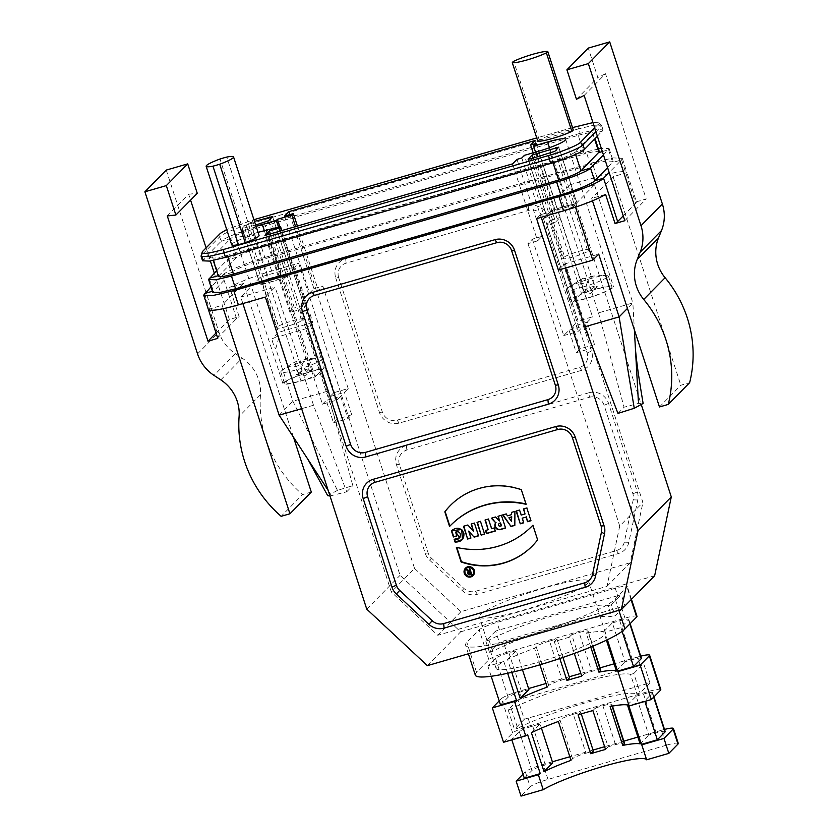 <?xml version="1.0" encoding="UTF-8"?>
<svg xmlns="http://www.w3.org/2000/svg" width="838" height="838" viewBox="0 0 838 838"><rect width="100%" height="100%" fill="white"/><g stroke="black" fill="none" stroke-linecap="round" stroke-linejoin="round"><path stroke-width="0.63" stroke-dasharray="4.19 3.14" d="M309.18 369.223L306.362 372.093A8.338 1.089 -18 0 0 311.841 369.495A8.338 1.089 -18 0 0 309.18 369.223L309.232 368.689A9.092 1.184 -18 0 0 305.702 369.579A9.092 1.184 -18 0 0 301.837 370.825L300.245 360.979L297.343 360.979L294.672 366.646L298.967 374.23L301.837 370.825M594.467 286.764L591.638 289.634A8.338 1.089 -18 0 0 597.117 287.036A8.338 1.089 -18 0 0 597.127 287.025A8.338 1.089 -18 0 0 594.467 286.764L594.509 286.229A9.092 1.184 -18 0 0 587.124 288.356L585.532 278.509L582.63 278.52L579.959 284.176L584.254 291.771L587.124 288.356M588.936 392.76L406.378 445.523A15.859 15.252 -135.5 0 0 396.458 464.755L425.222 553.269A15.859 15.252 -135.5 0 0 429.632 560.172L462.167 590.507A15.859 15.252 -135.5 0 0 477.388 594.278L618.475 553.499A15.859 15.252 -135.5 0 0 628.846 542.322L637.781 500.003A15.859 15.252 -135.5 0 0 637.33 491.958L608.577 403.434A15.859 15.252 -135.5 0 0 588.936 392.76L589.386 397.275L406.828 450.037A11.889 11.439 -135.5 0 0 399.391 464.462L428.155 552.975A11.889 11.439 -135.5 0 0 431.455 558.15L463.99 588.486A11.889 11.439 -135.5 0 0 475.418 591.314L616.496 550.535A11.889 11.439 -135.5 0 0 624.279 542.155L633.214 499.836A11.889 11.439 -135.5 0 0 632.879 493.802L604.114 405.278A11.889 11.439 -135.5 0 0 589.386 397.275M335.734 277.86L379.457 412.422A15.859 15.252 -135.5 0 0 399.098 423.106L581.645 370.333A15.859 15.252 -135.5 0 0 591.565 351.112L547.853 216.55A15.859 15.252 -135.5 0 0 528.212 205.876L345.654 258.638A15.859 15.252 -135.5 0 0 335.734 277.86L338.667 277.567L382.39 412.128A11.889 11.439 -135.5 0 0 397.118 420.142L579.666 367.369A11.889 11.439 -135.5 0 0 587.113 352.955L543.391 218.393A11.889 11.439 -135.5 0 0 528.663 210.39L346.104 263.153A11.889 11.439 -135.5 0 0 338.667 277.567M427.37 665.644L460.649 631.831L400.051 575.329L298.642 263.237L294.829 267.113L312.794 322.431L306.844 328.486L327.249 391.273L352.819 485.611L337.463 490.387L292.881 401.213L275.796 348.629L279.169 336.478L276.938 336.572L271.921 338.981A7.93 1.917 73.9 0 0 275.796 348.629M216.026 333.032L229.361 319.488L239.134 316.659L229.664 287.507A39.637 5.175 162 0 1 271.669 271.03L298.642 263.237M271.669 271.03L267.05 256.826L592.246 162.834L613.343 157.9L622.278 158.351L621.566 159.901L609.163 172.502M592.487 200.806L591.701 198.397L613.081 176.671L626.95 172.659A39.637 5.175 -18 0 0 626.929 172.544A39.637 5.175 -18 0 0 596.855 177.038L569.882 184.831L641.416 405.005M460.649 631.831L654.646 575.748M366.761 609.153L400.051 575.329M329.994 495.97L346.712 491.812L313.506 405.236L275.126 287.13L265.363 297.05M346.712 491.812L352.819 485.611M615.249 588.245L496.997 622.435A15.859 2.074 -18 0 0 479.168 629.809L466.818 642.348A79.296 10.349 162 0 0 465.593 645.197A79.296 10.349 162 0 0 535.629 633.256A79.296 10.349 162 0 0 615.207 599.044L626.981 587.082A15.859 2.074 -18 0 0 627.274 586.453A15.859 2.074 -18 0 0 615.249 588.245L617.679 595.724A15.859 2.074 162 0 1 621.283 594.76L624.918 605.968A15.859 2.074 162 0 0 621.325 606.942L503.072 641.122A15.859 2.074 162 0 0 499.28 642.285L489.455 652.268L492.681 651.336A69.365 9.05 162 0 1 560.444 625.808A69.365 9.05 162 0 1 611.866 616.894L615.092 615.951L624.918 605.968M322.766 369.118A22.197 2.902 -18 0 0 298.695 375.686A22.197 2.902 -18 0 0 284.47 383.228A22.197 2.902 -18 0 0 316.481 375.497L315.046 376.964L300.999 381.018A23.789 3.101 162 0 1 282.961 383.72A23.789 3.101 162 0 1 310.165 371.716L324.201 367.652L316.481 375.497A22.197 2.902 -18 0 0 326.694 369.506A22.197 2.902 -18 0 0 322.766 369.118M231.665 244.79A21.013 2.744 162 0 1 245.503 237.51L219.996 159.021M245.503 237.51A18.635 2.43 162 0 1 252.259 235.562L226.752 157.073M252.259 235.562A21.013 2.744 162 0 1 259.057 235.436M288.974 274.089L287.162 275.922L301.732 320.776A14.267 1.865 162 0 1 287.329 326.275A14.267 1.865 162 0 1 276.613 328.035L278.415 326.202L263.844 281.348A14.267 1.865 162 0 1 278.247 275.838A14.267 1.865 162 0 1 288.974 274.089L303.545 318.932L301.732 320.776M303.545 318.932A14.267 1.865 -18 0 0 292.829 320.692A14.267 1.865 -18 0 0 278.415 326.202M287.162 275.922A14.267 1.865 162 0 1 272.759 281.421A14.267 1.865 162 0 1 262.032 283.181L276.613 328.035M250.426 222.552L268.642 278.614L290.87 272.612L286.816 276.802L263.142 284.208L260.136 284.648L264.18 280.458L245.963 224.395L254.49 221.379M262.032 283.181L263.844 281.348M268.642 278.614L264.18 280.458M255.674 225.034L241.92 228.585L245.963 224.395M575.151 204.682L573.339 206.515L587.92 251.369A14.267 1.865 162 0 1 573.506 256.878A14.267 1.865 162 0 1 562.79 258.638L564.592 256.795L550.021 211.951A14.267 1.865 162 0 1 564.424 206.441A14.267 1.865 162 0 1 575.151 204.682L589.722 249.535L587.92 251.369M589.722 249.535A14.267 1.865 -18 0 0 579.006 251.295A14.267 1.865 -18 0 0 564.592 256.795M573.339 206.515A14.267 1.865 162 0 1 558.936 212.024A14.267 1.865 162 0 1 548.209 213.784L562.79 258.638M537.787 156.8L554.819 209.217L577.047 203.215L573.003 207.405L568.541 209.249L546.313 215.251L550.367 211.061L533.167 158.141M548.209 213.784L550.021 211.951M554.819 209.217L550.367 211.061M617.952 413.406L624.059 407.205L638.598 403.361L643.123 403.445M569.882 184.831L560.109 194.762L598.489 312.878L632.858 302.937L634.356 329.659M598.489 312.878L624.059 407.205M638.315 400.47L638.598 403.371M565.629 268.003L564.341 264.043L558.391 270.087M564.341 264.043L598.709 254.103M560.109 194.762L594.477 184.821L632.858 302.937L627.453 308.426M594.477 184.821L574.784 204.839L575.528 207.122M279.138 415.177L292.881 401.213L327.249 391.273M337.463 490.387L327.7 495.667M331.586 495.771L328.213 490.492M306.844 328.486L279.169 336.478M312.794 322.431L278.436 332.361L271.921 338.981M294.829 267.113L260.461 277.043L240.757 297.061L242.873 303.555M260.461 277.043L278.436 332.361M313.506 405.236L301.628 408.672M240.757 297.061L275.126 287.13M573.684 301.156A22.197 2.902 -18 0 0 586.59 298.244A22.197 2.902 -18 0 0 611.981 287.046A22.197 2.902 -18 0 0 579.959 294.767L572.239 302.612L586.286 298.558A23.789 3.101 -18 0 0 613.489 286.554A23.789 3.101 -18 0 0 595.451 289.246L581.404 293.31L579.959 294.767A22.197 2.902 -18 0 0 569.756 300.758A22.197 2.902 -18 0 0 573.684 301.156M535.534 152.128L581.404 293.31M572.239 302.612L524.389 155.344M512.563 163.871L537.587 240.873L527.971 243.649L532.402 239.144L542.008 236.368L516.994 159.377M537.587 240.873L542.008 236.368M533.146 152.82L555.625 222.007L560.056 217.503L535.032 140.512M555.625 222.007L546.753 224.563L551.184 220.069L560.056 217.503M536.152 143.403L592.497 316.837L578.084 320.996L546.753 224.563M532.402 239.144L563.733 335.588L569.002 330.235L576.293 352.662L590.706 348.493L594.519 344.617L587.229 322.19L592.497 316.837M587.229 322.19L572.825 326.349L578.084 320.996M594.519 344.617L580.106 348.776L572.825 326.349M576.293 352.662L580.106 348.776M551.184 220.069L642.924 502.433L619.722 526.013L606.984 586.349L437.74 635.267L391.346 592.026L299.606 309.662L289.99 312.438L264.976 235.436M527.971 243.649L619.722 526.013M563.733 335.588L578.147 331.419L583.416 326.066L590.706 348.493M569.002 330.235L583.416 326.066M521.802 157.984L578.147 331.419M284.491 216.141L309.515 293.143L313.936 288.649L322.808 286.083L414.559 568.447L391.346 592.026M289.875 214.591L313.936 288.649M309.515 293.143L318.377 290.577L322.808 286.083M297.417 226.061L318.377 290.577M289.99 312.438L294.421 307.944L270.36 233.886M299.606 309.662L304.026 305.158L294.421 307.944M304.026 305.158L279.965 231.11M266.128 230.775L322.473 404.209L336.886 400.04L340.626 396.248L326.223 400.407L333.503 422.834L337.326 418.958L330.036 396.531L344.449 392.362L348.189 388.56L333.775 392.729L279.861 226.805M281.819 230.576L336.886 400.04M258.052 232.336L253.149 233.75A23.789 3.101 162 0 1 235.111 236.452A23.789 3.101 162 0 1 256.114 226.365M315.046 376.964L267.427 230.408M278.562 227.182L324.201 367.652M348.189 388.56L295.563 226.595M330.036 396.531L333.775 392.729M340.626 396.248L347.917 418.675L351.73 414.789L337.326 418.958M351.73 414.789L344.449 392.362M322.473 404.209L326.223 400.407M333.503 422.834L347.917 418.675M606.984 586.349L630.197 562.769L642.924 502.433M414.559 568.447L460.942 611.688L630.197 562.769M460.942 611.688L437.74 635.267M587.553 583.531A57.476 7.5 162 0 1 529.553 608.283A57.476 7.5 162 0 1 479.305 616.778A57.476 7.5 162 0 1 531.648 591.879A57.476 7.5 162 0 1 588.632 581.258A57.476 7.5 162 0 1 587.553 583.531M507.65 673.26L503.827 661.496A57.476 7.5 -18 0 0 496.065 668.357A57.476 7.5 -18 0 0 546.313 659.862A57.476 7.5 -18 0 0 604.313 635.11A57.476 7.5 -18 0 0 605.392 632.837A57.476 7.5 -18 0 0 604.952 632.261L607.372 639.729M559.794 658.5L554.295 641.594A57.476 7.5 -18 0 1 569.075 637.32L574.302 653.41M539.934 664.806L534.55 648.224A57.476 7.5 -18 0 0 507.587 659.506L511.756 672.338M590.769 647.051L586.286 633.277L587.888 631.643A11.889 1.55 -18 0 0 588.119 631.171A11.889 1.55 -18 0 0 579.1 632.522L591.722 671.395A11.889 1.55 162 0 1 600.741 670.044M586.286 633.277A57.476 7.5 -18 0 1 603.664 631.737L606.419 640.19M623.252 215.869L635.654 203.267A39.637 5.175 -18 0 0 636.43 201.822L626.95 172.659M624.823 220.708L646.203 198.994L636.43 201.822M584.128 95.448L605.497 73.734L646.203 198.994M576.471 99.251L597.84 77.536L588.276 48.091M605.497 73.734L597.84 77.536M659.464 406.964L680.844 385.239L689.632 382.704M613.081 176.671L680.844 385.239M605.581 194.385L591.701 198.397M574.784 204.839L540.416 214.769L541.243 217.314M540.416 214.769L536.603 218.655M217.765 338.374A39.637 5.175 162 0 1 218.54 336.928L236.546 318.629A39.637 5.175 162 0 1 239.134 316.659M598.416 148.944L586.286 151.982L590.413 164.688L265.217 258.691L267.05 256.826C248.687 261.927 224.919 271.763 222.458 275.262L211.019 286.889M167.286 215.942L188.665 194.227L190.572 200.114M206.096 247.88L210.348 260.974M214.298 273.115L229.361 319.488M188.665 194.227L197.265 193.327M166.259 170.083L218.928 332.152A39.637 38.119 -135.5 0 0 235.373 353.678L242.182 358.161A39.637 38.119 44.5 0 1 260.482 394.698A118.923 114.356 -135.5 0 0 302.518 494.598L281.149 516.313M311.307 492.063L302.518 494.598M223.296 308.677L222.164 305.21L243.533 283.495L293.468 437.174M243.533 283.495L229.664 287.507M208.369 309.463L222.164 305.21M598.961 152.537C600.081 150.536 595.19 151.029 584.296 154.003L586.286 151.982L261.089 245.984L265.217 258.691C251.568 262.451 232.964 270.14 231.33 272.706L212.747 292.2M596.855 177.038L592.246 162.834L590.413 164.688L606.178 160.99L613.259 161.273L607.592 167.663M216.613 270.747L227.203 260C228.837 257.434 247.44 249.745 261.089 245.984L259.099 247.996L253.034 229.308L255.014 227.297L252.238 220.174L226.7 229.528M603.454 154.946L609.132 148.567L601.328 148.399M218.425 276.31L236.808 257.214C240.286 254.543 247.723 251.463 259.099 247.996L584.296 154.003L578.22 135.316L253.034 229.308C241.648 232.775 234.221 235.855 230.733 238.526L236.808 257.214L227.203 260L231.33 272.706L222.458 275.262L236.546 318.629M225.401 257.392L227.381 255.37C216.487 258.345 211.595 258.837 212.726 256.837L230.733 238.526L221.127 241.302C222.761 238.746 241.365 231.047 255.014 227.297L580.21 133.294L578.22 135.316C589.124 132.341 594.006 131.849 592.885 133.85L593.252 133.064L595.064 138.626M213.261 260.44L212.726 256.837L218.791 275.524L218.215 275.692M227.81 256.69L227.381 255.37L552.577 161.378C563.964 157.911 571.39 154.831 574.868 152.16L592.885 133.85L594.592 139.098M597.389 136.259L603.056 129.88L595.975 129.597L580.21 133.294L578.754 128.811L253.558 222.803C239.909 226.564 221.305 234.263 219.671 236.819L221.127 241.302L203.11 259.612L212.726 256.837M202.545 260.807L203.11 259.612L201.654 255.129L219.671 236.819L220.404 233.341M595.923 131.776L601.035 126.59L601.422 125.134L593.744 125.229L578.754 128.811L577.424 126.182M201.078 256.009L202.387 251.641M594.655 127.858L598.353 124.087L598.72 122.725L592.948 122.599M572.511 127.596L536.739 137.935M253.935 219.682L252.238 220.174M537.797 141.213A18.635 2.43 162 0 1 539.201 139.799A21.013 2.744 162 0 1 558.286 132.792A21.013 2.744 162 0 1 573.265 129.953M539.201 139.799L513.694 61.3M636.995 616.359A15.859 2.074 162 0 0 624.97 618.151L506.718 652.331L503.072 641.122M617.679 595.724L499.427 629.904A15.859 2.074 162 0 0 495.635 631.077L499.28 642.285M475.314 675.103A79.296 10.349 162 0 1 476.529 672.254L488.879 659.705A15.859 2.074 162 0 1 506.718 652.331M640.023 664.503L521.77 698.683A15.859 2.074 162 0 0 517.978 699.845L524.295 719.287A15.859 2.074 162 0 1 528.087 718.114L646.339 683.934A15.859 2.074 162 0 1 649.942 682.97L643.626 663.528A15.859 2.074 162 0 0 640.023 664.503L637.592 657.023A15.859 2.074 162 0 1 640.703 656.175M660.794 689.611A15.859 2.074 162 0 0 648.769 691.413L530.517 725.593L528.087 718.114M503.523 742.279L512.678 732.967A15.859 2.074 162 0 1 530.517 725.593M512.678 732.967L501.512 698.578A15.859 2.074 162 0 1 519.34 691.203L528.579 688.543M618.853 610.294L615.207 599.044M476.529 672.254L466.818 642.348M637.592 657.023L614.097 663.822M600.039 667.876L580.818 673.438M569.222 676.79L546.009 683.494M678.288 743.442A15.859 2.074 -18 0 0 666.262 745.233L661.402 730.286A15.859 2.074 162 0 1 664.513 729.437M666.262 745.233L548.01 779.413A15.859 2.074 -18 0 0 530.171 786.788L525.311 771.84A15.859 2.074 162 0 1 543.15 764.466L552.378 761.794M501.512 698.578L499.186 700.935M661.402 730.286L637.896 737.073M623.849 741.138L604.617 746.7M593.032 750.052L569.819 756.756M525.311 771.84L522.996 774.197M530.171 786.788L521.016 796.1M570.982 760.359L572.595 758.725A11.889 1.55 162 0 1 585.961 753.194L573.339 714.322L580.724 712.185L581.279 713.892M585.961 753.194L593.356 751.058M524.305 778.24L531.941 770.478A11.889 1.55 162 0 1 545.318 764.947L552.703 762.81M527.636 734.748L511.672 739.367L519.309 731.605A11.889 1.55 162 0 1 532.685 726.075L540.081 723.938L541.442 728.138M592.885 710.582L595.504 707.921L608.137 746.794L615.532 744.657A11.889 1.55 162 0 1 624.551 743.306M595.504 707.921L602.899 705.785L615.532 744.657M627.473 704.988L636.157 696.169L648.79 735.041L656.175 732.904A11.889 1.55 162 0 1 665.194 731.553M636.157 696.169L643.553 694.032A11.889 1.55 162 0 1 652.572 692.68A11.889 1.55 162 0 1 652.341 693.152L644.715 700.914L628.751 705.523M610.095 706.539L611.698 704.905A11.889 1.55 -18 0 0 611.918 704.433A11.889 1.55 -18 0 0 602.899 705.785M578.105 714.856L580.724 712.185M573.339 714.322A11.889 1.55 -18 0 0 559.962 719.863L572.595 758.725M558.359 721.487L559.962 719.863M531.397 732.768L540.081 723.938M605.518 749.455L608.137 746.794M640.106 743.861L648.79 735.041M547.183 687.097L548.785 685.474A11.889 1.55 162 0 1 562.162 679.943L549.529 641.07L556.924 638.933L562.937 657.442M562.162 679.943L569.557 677.806M500.506 704.978L508.142 697.216A11.889 1.55 162 0 1 521.508 691.685L528.904 689.548M503.827 661.496L487.873 666.105L495.509 658.343A11.889 1.55 162 0 1 508.886 652.812L516.271 650.676L522.451 669.698M569.075 637.32L571.705 634.659L584.337 673.532L591.722 671.395M571.705 634.659L579.1 632.522M491.173 676.266L487.873 666.105M603.664 631.737L612.358 622.906L624.98 661.779L632.376 659.642A11.889 1.55 162 0 1 641.395 658.291M612.358 622.906L619.743 620.769A11.889 1.55 162 0 1 628.762 619.418A11.889 1.55 162 0 1 628.542 619.89L620.906 627.652L604.952 632.261M622.121 631.37L620.906 627.652M554.295 641.594L556.924 638.933M549.529 641.07A11.889 1.55 -18 0 0 536.152 646.601L548.785 685.474M534.55 648.224L536.152 646.601M507.587 659.506L516.271 650.676M581.708 676.193L584.337 673.532M616.297 670.61L624.98 661.779M517.978 699.845L508.153 709.828L511.39 708.896A69.365 9.05 162 0 1 579.142 683.379A69.365 9.05 162 0 1 630.564 674.454L636.88 693.885L640.117 692.953L649.942 682.97M511.39 708.896L517.706 728.337A69.365 9.05 162 0 1 585.458 702.81A69.365 9.05 162 0 1 636.88 693.885M508.153 709.828L514.469 729.27L517.706 728.337M524.295 719.287L514.469 729.27M630.564 674.454L633.8 673.511L640.117 692.953M633.8 673.511L643.626 663.528M495.635 631.077L485.81 641.06L489.046 640.127A69.365 9.05 162 0 1 556.799 614.6A69.365 9.05 162 0 1 608.22 605.675L611.866 616.894M489.046 640.127L492.681 651.336M485.81 641.06L489.455 652.268M608.22 605.675L611.447 604.743L615.092 615.951M611.447 604.743L621.283 594.76M591.638 289.634L587.344 282.039L590.685 276.163L592.927 276.383L594.509 286.229M583.971 291.561A9.092 1.184 -18 0 0 591.356 289.424M579.959 284.176A15.011 1.959 -18 0 0 583.552 283.213A15.011 1.959 -18 0 0 587.344 282.039M592.927 276.383A15.011 1.959 -18 0 0 585.532 278.509M582.944 287.036A22.197 2.902 -18 0 0 608.336 275.828A22.197 2.902 -18 0 0 606.932 275.304A22.197 2.902 -18 0 0 586.328 279.934A22.197 2.902 -18 0 0 566.938 288.303A22.197 2.902 -18 0 0 566.111 289.55A22.197 2.902 -18 0 0 582.944 287.036M587.082 288.901A8.338 1.089 -18 0 0 581.771 292.022A8.338 1.089 -18 0 0 584.254 291.771M306.362 372.093L302.068 364.509L305.409 358.622L307.64 358.842L309.232 368.689M298.684 374.031A9.092 1.184 -18 0 0 306.079 371.894M294.672 366.646A15.011 1.959 -18 0 0 302.068 364.509M307.64 358.842A15.011 1.959 -18 0 0 300.245 360.979M311.526 359.387A22.197 2.902 -18 0 0 281.662 370.763A22.197 2.902 -18 0 0 280.824 372.009A22.197 2.902 -18 0 0 297.668 369.495A22.197 2.902 -18 0 0 323.049 358.297A22.197 2.902 -18 0 0 321.645 357.774A22.197 2.902 -18 0 0 319.121 357.899A22.197 2.902 -18 0 0 311.526 359.387M301.795 371.36A8.338 1.089 -18 0 0 296.484 374.481A8.338 1.089 -18 0 0 298.967 374.23M456.846 535.974L455.893 531.795M462.586 539.421L462.01 529.218L451.692 530.464M460.251 537.378L454.458 538.981M474.423 523.101L478.508 535.66M471.134 524.054L474.727 522.786M467.845 524.997L473.753 530.873M463.487 526.264L468.149 524.693M468.966 530.8L471.228 537.766M465.624 567.986A5.332 5.133 44.5 0 1 473.166 567.913A5.332 5.133 44.5 0 1 473.219 575.465M472.789 574.742A4.515 4.337 44.5 0 1 465.362 572.783A4.515 4.337 44.5 0 1 466.357 568.405M537.619 539.85L533.178 524.944M532.36 545.926A70.989 68.266 -135.5 0 0 532.518 545.768A70.989 68.266 -135.5 0 0 537.923 539.546M532.497 525.636A84.449 81.202 44.5 0 1 456.668 547.057M521.33 489.727L526.379 504.015A84.449 81.202 -135.5 0 0 525.939 503.921M450.383 505.461A70.989 68.266 44.5 0 1 450.53 505.304A70.989 68.266 44.5 0 1 521.634 489.423M450.551 525.436A84.449 81.202 -135.5 0 0 449.87 526.138M526.83 507.954L530.915 520.513M523.394 508.949L527.133 507.639M521.194 515.077L525.332 513.663M519.56 510.049L521.508 514.773M516.124 511.044L519.874 509.745M522.514 517.863L524.022 522.514M480.467 521.351L484.553 533.921M477.021 522.346L480.771 521.037M494.326 527.93L495.258 530.821M491.602 528.715L494.63 527.615M488.46 519.036L491.916 528.401M485.024 520.031L488.764 518.732M485.443 530.496L488.47 529.396M499.165 523.52A1.435 1.383 -135.5 0 0 500.632 525.887L501.438 525.646M501.428 515.297L505.513 527.856M497.992 516.292L501.732 514.982M495.541 516.994L499.678 520.691M491.33 518.209L495.845 516.69M511.725 520.985L509.19 517.486M511.452 512.395L515.202 511.086L514.836 525.164M507.461 515.831L511.746 514.375M506.1 513.945L507.776 515.527M502.653 514.941L506.403 513.631M470.935 573.255L469.783 573.58A0.817 0.786 44.5 0 1 468.945 572.239M471.637 574.114L470.191 568.384M467.29 569.442L466.745 569.379M469.196 571.432L467.604 569.138M470.181 570.929L469.5 571.128M241.993 228.428L260.209 284.491M244.926 228.135L263.142 284.208M270.297 219.022L287.863 273.062M272.57 216.707L290.786 272.769M268.6 220.74L286.816 276.802M264.148 222.583L282.364 278.645M528.254 159.272L546.397 215.094M531.103 158.738L549.319 214.8M556.474 149.614L574.04 203.665M558.747 147.299L576.973 203.372M554.787 151.343L573.003 207.405M550.325 153.186L568.541 209.249M399.391 464.462L396.458 464.755M406.378 445.523L406.828 450.037M428.155 552.975L425.222 553.269M431.455 558.15L429.632 560.172M463.99 588.486L462.167 590.507M475.418 591.314L477.388 594.278M618.475 553.499L616.496 550.535M628.846 542.322L624.279 542.155M637.781 500.003L633.214 499.836M637.33 491.958L632.879 493.802M608.577 403.434L604.114 405.278M397.118 420.142L399.098 423.106M379.457 412.422L382.39 412.128M581.645 370.333L579.666 367.369M587.113 352.955L591.565 351.112M543.391 218.393L547.853 216.55M528.663 210.39L528.212 205.876M345.654 258.638L346.104 263.153M549.456 147.708L595.451 289.246M586.286 298.558L538.436 151.29M300.999 381.018L253.149 233.75M264.295 230.534L310.165 371.716M602.354 151.552L608.566 149.761L612.693 162.467L621.566 159.901L635.654 203.267M204.451 293.572L218.54 336.928M197.548 353.866L218.928 332.152M235.373 353.678L214.004 375.393M220.813 379.876L242.182 358.161M260.482 394.698L239.102 416.413M209.186 278.3L213.313 291.006L212.443 291.257M550.587 163.389L552.577 161.378L552.996 162.677M584.474 149.374L574.868 152.16L575.612 154.433M598.353 124.087L601.035 126.59L602.491 131.074L592.885 133.85M624.97 618.151L621.325 606.942M631.077 599.704L626.981 587.082M488.879 659.705L479.168 629.809M499.427 629.904L496.997 622.435M648.769 691.413L646.339 683.934M521.77 698.683L519.34 691.203M548.01 779.413L543.15 764.466M545.318 764.947L532.685 726.075M656.175 732.904L643.553 694.032M653.661 697.195L652.341 693.152M531.941 770.478L519.309 731.605M612.096 706.151L611.698 704.905M521.508 691.685L508.886 652.812M632.376 659.642L619.743 620.769M629.851 623.933L628.542 619.89M508.142 697.216L495.509 658.343M592.644 646.276L587.888 631.643M260.136 284.648L241.92 228.585M290.87 272.612L272.643 216.55M546.313 215.251L528.097 159.189M577.047 203.215L558.831 147.142M565.64 139.286L613.489 286.554M282.961 383.72L235.111 236.452M605.392 632.837L588.632 581.258M496.065 668.357L479.305 616.778M622.309 158.34L626.929 172.544M609.132 148.567L613.259 161.273M601.6 125.396L603.056 129.88M598.72 122.725L601.422 125.134M631.454 599.317L627.274 586.453M652.572 692.68L653.944 696.902M611.918 704.433L612.452 706.088M628.762 619.418L630.134 623.65M588.119 631.171L592.979 646.14M468.39 653.787L465.593 645.197M590.696 276.215L606.932 275.304M566.938 288.303L582.64 278.541M611.981 287.046L608.336 275.828M569.756 300.758L566.111 289.55M581.771 292.022L590.696 293.384L597.117 287.036M297.354 361.01C292.682 362.969 287.444 366.227 281.652 370.763M321.656 357.774L305.42 358.674M326.694 369.506L323.049 358.297M284.47 383.228L280.824 372.009M296.484 374.481L305.409 375.843L311.841 369.495"/><path stroke-width="1.26" d="M511.442 514.679L507.461 515.831L506.1 513.945L502.653 514.941L511.012 526.494L514.836 525.384L514.899 511.4L511.452 512.395L511.442 514.679L507.461 515.831L506.1 513.945L502.653 514.941L511.012 526.494L514.836 525.384L514.899 511.4L511.452 512.395L511.442 514.679L511.756 512.311M499.343 520.974L495.541 516.994L491.33 518.209L495.708 522.786A4.326 4.169 -135.5 0 0 500.433 529.543L505.576 528.066L501.428 515.297L497.992 516.292L499.5 520.932L495.541 516.994L491.33 518.209L495.708 522.786A4.326 4.169 -135.5 0 0 500.433 529.543L505.576 528.066L501.428 515.297L497.992 516.292L499.5 520.932L498.359 516.177M488.166 529.71L485.443 530.496L486.449 533.586L495.331 531.02L494.326 527.93L491.602 528.715L488.46 519.036L485.024 520.031L488.166 529.71L485.443 530.496L486.449 533.586L495.331 531.02L494.326 527.93L491.602 528.715L488.46 519.036L485.024 520.031L488.166 529.71L485.391 519.927M481.169 535.115L484.615 534.12L480.467 521.351L477.021 522.346L481.169 535.115L484.615 534.12L480.467 521.351L477.021 522.346L481.169 535.115L477.398 522.242M525.028 513.977L521.194 515.077L519.56 510.049L516.124 511.044L520.272 523.813L523.708 522.818L522.2 518.177L526.034 517.067L527.542 521.718L530.978 520.723L526.83 507.954L523.394 508.949L525.028 513.977L521.194 515.077L519.56 510.049L516.124 511.044L520.272 523.813L523.708 522.818L522.2 518.177L526.034 517.067L527.542 521.718L530.978 520.723L526.83 507.954L523.394 508.949L525.028 513.977L523.76 508.834M444.821 511.84L449.566 526.442A84.449 81.202 44.5 0 1 526.075 504.329L521.33 489.727A70.989 68.266 -135.5 0 0 450.226 505.618A70.989 68.266 -135.5 0 0 444.821 511.84L449.566 526.442A84.449 81.202 44.5 0 1 450.247 525.751A84.449 81.202 44.5 0 1 526.075 504.329L521.33 489.727A70.989 68.266 -135.5 0 0 444.821 511.84L445.125 511.536A70.989 68.266 44.5 0 1 450.383 505.461M464.294 573.318A5.332 5.133 -135.5 0 0 473.072 575.622A5.332 5.133 -135.5 0 0 472.862 568.227A5.332 5.133 -135.5 0 0 464.294 573.318A5.332 5.133 -135.5 0 0 473.166 575.517A5.332 5.133 -135.5 0 0 470.338 566.802A5.332 5.133 -135.5 0 0 464.294 573.318M473.449 531.177L467.845 524.997L463.487 526.264L467.635 539.033L470.925 538.08L468.662 531.114L474.13 537.148L478.571 535.87L474.423 523.101L471.134 524.054L473.449 531.177L467.845 524.997L463.487 526.264L467.635 539.033L470.925 538.08L468.662 531.114L474.13 537.148L478.571 535.87L474.423 523.101L471.134 524.054L473.449 531.177L471.501 523.939M455.589 532.109L456.846 535.974L453.4 536.969L451.389 530.779C456.71 526.735 460.869 527.531 463.864 533.167C464.336 539.106 461.392 542.071 455.065 542.071L454.154 539.295L459.947 537.692L455.589 532.109L456.846 535.974L453.4 536.969L451.389 530.779L461.707 529.532L462.44 539.578L455.065 542.071L454.154 539.295C461.099 541.809 463.11 529.752 455.589 532.109L459.947 537.692M557.626 429.538L375.078 482.311A11.889 11.439 -135.5 0 0 367.631 496.725L396.395 585.249A11.889 11.439 -135.5 0 0 399.705 590.423L432.24 620.749A11.889 11.439 -135.5 0 0 443.658 623.587L584.746 582.798A11.889 11.439 -135.5 0 0 592.529 574.418L601.454 532.109A11.889 11.439 -135.5 0 0 601.118 526.065L572.354 437.551A11.889 11.439 -135.5 0 0 557.626 429.538L555.646 426.584A15.859 15.252 44.5 0 1 575.287 437.258L604.051 525.772A15.859 15.252 44.5 0 1 604.502 533.827L595.567 576.135A15.859 15.252 44.5 0 1 585.196 587.312L444.109 628.102A15.859 15.252 44.5 0 1 428.878 624.32L396.343 593.995A15.859 15.252 44.5 0 1 391.933 587.092L363.179 498.568A15.859 15.252 44.5 0 1 373.099 479.346L555.646 426.584M532.874 525.248L537.619 539.85A70.989 68.266 44.5 0 1 461.11 561.963L456.364 547.371A84.449 81.202 -135.5 0 0 532.193 525.95A84.449 81.202 -135.5 0 0 532.874 525.248L537.619 539.85A70.989 68.266 44.5 0 1 532.214 546.083A70.989 68.266 44.5 0 1 461.11 561.963L456.364 547.371A84.449 81.202 -135.5 0 0 532.874 525.248A84.449 81.202 44.5 0 1 532.497 525.636L532.193 525.95M548.366 404.157L365.808 456.92A15.859 15.252 44.5 0 1 346.167 446.245L302.455 311.684A15.859 15.252 44.5 0 1 312.375 292.462L494.923 239.689A15.859 15.252 44.5 0 1 514.563 250.373L558.286 384.925A15.859 15.252 44.5 0 1 548.366 404.157L547.916 399.642A11.889 11.439 -135.5 0 0 555.353 385.218L511.63 250.667A11.889 11.439 -135.5 0 0 496.903 242.653L314.355 295.426A11.889 11.439 -135.5 0 0 306.907 309.84L350.63 444.402A11.889 11.439 -135.5 0 0 365.358 452.405L547.916 399.642M208.285 309.222A39.637 5.175 -18 0 0 208.316 309.348A39.637 5.175 -18 0 0 238.38 304.854L265.363 297.05L366.761 609.153L427.37 665.644L621.367 609.572L654.646 575.748L671.29 496.924L638.001 530.747L621.367 609.572M609.163 172.502L603.549 178.211L617.637 221.567A39.637 5.175 -18 0 1 615.05 223.537L605.581 194.385A39.637 5.175 162 0 1 563.576 210.851L536.603 218.655L638.001 530.747M607.592 167.663L594.676 180.778L603.549 178.211C599.924 182.223 578.618 191.033 558.956 196.647L233.771 290.65L238.38 304.854M641.416 405.005L671.29 496.924M219.713 164.217A18.635 2.43 162 0 1 212.957 166.175A21.013 2.744 162 0 1 206.158 166.301A21.013 2.744 162 0 1 219.996 159.021A18.635 2.43 -18 0 1 226.752 157.073A21.013 2.744 -18 0 1 233.551 156.947L259.057 235.436A21.013 2.744 162 0 1 245.22 242.716L219.713 164.217A21.013 2.744 -18 0 0 233.551 156.947M245.22 242.716A18.635 2.43 162 0 1 238.463 244.665A21.013 2.744 162 0 1 231.665 244.79L206.158 166.301M238.463 244.665L212.957 166.175M254.49 221.379L272.643 216.55L268.6 220.74L255.674 225.034M531.103 158.738L528.097 159.189L532.14 154.999L558.831 147.142L554.787 151.343L531.103 158.738M635.351 347.456L635.675 351.719C637.309 368.008 639.352 380.819 643.123 403.445L634.251 408.274L617.952 413.406L584.746 326.83L565.629 268.003M634.356 329.659L638.315 400.47M541.243 217.314L558.391 270.087L592.759 260.157L598.709 254.103L619.114 316.9L634.251 408.284M575.528 207.122L592.759 260.157M627.453 308.426L619.114 316.9L584.746 326.83M658.553 237.803A39.637 38.119 44.5 0 0 665.11 277.734A118.923 114.356 -135.5 0 1 689.632 382.704L668.253 404.419A118.923 114.356 -135.5 0 0 643.731 299.459A39.637 38.119 -135.5 0 1 637.184 259.529L658.553 237.803L661.528 230.492A39.637 38.119 -135.5 0 0 662.366 203.969L609.708 41.9L588.339 63.615L640.997 225.684A39.637 38.119 44.5 0 1 640.159 252.217L637.184 259.529M307.975 459.423L327.7 495.667L329.994 495.97M328.213 490.492L279.138 415.177L242.873 303.555M301.628 408.672L279.138 415.177M295.563 226.595L291.834 215.136L293.363 213.585L284.491 216.141L288.921 211.647L535.032 140.512L530.611 145.005L536.152 143.403L533.555 146.042L535.534 152.128M533.555 146.042L547.591 141.978A23.789 3.101 162 0 1 565.64 139.286A23.789 3.101 162 0 1 538.436 151.29L524.389 155.344L521.802 157.984L516.994 159.377L512.563 163.871L264.976 235.436L269.407 230.942L279.012 228.166L280.541 226.616L258.052 232.336M530.611 145.005L533.146 152.82M288.921 211.647L289.875 214.591M293.363 213.585L297.417 226.061M270.36 233.886L269.407 230.942M279.965 231.11L279.012 228.166M280.541 226.616L281.819 230.576M267.427 230.408L267.196 229.696M256.114 226.365A23.789 3.101 162 0 1 262.315 224.448L276.351 220.384L278.562 227.182M279.861 226.805L277.42 219.294L291.834 215.136M276.351 220.384L277.42 219.294M607.372 639.729L617.585 671.133A57.476 7.5 -18 0 1 617.962 671.584L640.169 665.163L649.324 655.85A15.859 2.074 162 0 0 649.628 655.232A15.859 2.074 162 0 0 640.703 656.175M522.996 774.197L516.156 781.152L521.016 796.1L543.213 789.679A57.476 7.5 162 0 1 603.088 766.435A57.476 7.5 162 0 1 646.632 759.794L641.772 744.835A57.476 7.5 -18 0 0 641.384 744.395L628.751 705.523A57.476 7.5 -18 0 1 629.139 705.963L617.962 671.584M543.213 789.679L538.352 774.731A57.476 7.5 -18 0 1 540.259 773.621L527.636 734.748A57.476 7.5 -18 0 0 525.719 735.858L514.542 701.469A57.476 7.5 -18 0 1 516.459 700.369L507.65 673.26M574.302 653.41L581.708 676.193A57.476 7.5 -18 0 0 566.928 680.466L559.794 658.5M592.885 710.582L605.518 749.455A57.476 7.5 -18 0 0 590.727 753.729L578.105 714.856A57.476 7.5 -18 0 1 592.885 710.582M544.019 771.641L531.397 732.768A57.476 7.5 -18 0 1 558.359 721.487L570.982 760.359A57.476 7.5 -18 0 0 544.019 771.641L552.703 762.81L541.442 728.138M622.718 745.411L610.095 706.539A57.476 7.5 -18 0 1 627.473 704.988L640.106 743.861A57.476 7.5 -18 0 0 622.718 745.411L624.32 743.777L612.096 706.151M539.934 664.806L547.183 687.097A57.476 7.5 -18 0 0 520.22 698.379L528.904 689.548L522.451 669.698M511.756 672.338L520.22 698.379M606.419 640.19L616.297 670.61A57.476 7.5 -18 0 0 598.919 672.149L590.769 647.051M617.637 221.567L623.252 215.869M615.05 223.537L624.823 220.708L584.128 95.448L576.471 99.251L566.907 69.816L588.276 48.091L609.708 41.9M566.907 69.816L588.339 63.615M668.253 404.419L659.464 406.964L592.487 200.806M211.019 286.889L203.697 295.144L212.925 295.531L233.771 290.65L235.604 288.785L219.828 292.483L212.747 292.2L208.62 279.494L216.613 270.747M208.369 309.463L217.765 338.374L207.992 341.202L216.026 333.032M190.572 200.114L206.096 247.88M210.348 260.974L214.298 273.115M207.992 341.202L167.286 215.942L175.886 215.041L197.265 193.327L187.702 163.881L166.322 185.607L175.886 215.041M166.322 185.607L144.89 191.797L166.259 170.083L187.702 163.881M293.468 437.174L311.307 492.063L289.927 513.778L281.149 516.313A118.923 114.356 -135.5 0 1 239.102 416.413A39.637 38.119 -135.5 0 0 220.813 379.876L214.004 375.393A39.637 38.119 44.5 0 1 197.548 353.866L144.89 191.797M289.927 513.778L223.296 308.677M227.81 256.69L233.456 274.057L231.466 276.079L556.662 182.076C570.311 178.326 588.915 170.627 590.549 168.071L594.676 180.778C593.053 183.333 574.439 191.033 560.79 194.793L235.604 288.785L231.466 276.079L215.701 279.777L208.62 279.494M218.791 275.524C217.671 277.525 222.562 277.032 233.456 274.057L558.653 180.065C570.029 176.598 577.466 173.518 580.944 170.847L590.549 168.071L603.454 154.946M601.328 148.399L598.416 148.944M575.612 154.433L580.944 170.847L599.327 151.751L595.064 138.626M223.317 249.556L225.401 257.392L209.626 261.089L202.545 260.807L201.078 256.009L202.387 251.641C200.785 254.501 207.761 253.799 223.317 249.556L548.513 155.554C561.334 152.024 578.807 144.796 580.346 142.397L594.655 127.858M225.401 257.392L550.587 163.389C564.236 159.629 582.85 151.94 584.474 149.374L597.389 136.259M201.089 256.313L208.17 256.606L223.945 252.908L549.131 158.906C562.78 155.145 581.394 147.457 583.018 144.89L595.923 131.776M592.948 122.599L572.511 127.596M536.739 137.935L253.935 219.682M226.7 229.528L220.404 233.341L202.387 251.641M573.265 129.953A18.635 2.43 162 0 1 571.872 131.367A21.013 2.744 162 0 1 552.787 138.375A21.013 2.744 162 0 1 537.797 141.213L512.301 62.724A18.635 2.43 -18 0 1 513.694 61.3A21.013 2.744 -18 0 1 532.779 54.292A21.013 2.744 -18 0 1 547.769 51.453L573.265 129.953M571.872 131.367L546.366 52.878A18.635 2.43 -18 0 0 547.769 51.453M546.366 52.878A21.013 2.744 162 0 1 527.28 59.886A21.013 2.744 162 0 1 512.301 62.724M631.454 599.317L636.995 616.359A15.859 2.074 162 0 1 636.691 616.978L631.077 599.704M649.628 655.232L660.794 689.611A15.859 2.074 162 0 1 660.501 690.24L649.324 655.85M636.691 616.978L624.918 628.95L618.853 610.294M525.719 735.858L503.523 742.279L492.346 707.89L514.542 701.469M629.139 705.963L651.336 699.552L640.169 665.163M614.097 663.822L600.039 667.876M580.818 673.438L569.222 676.79M546.009 683.494L528.579 688.543M651.336 699.552L660.501 690.24M664.513 729.437A15.859 2.074 162 0 1 673.427 728.484A15.859 2.074 162 0 1 673.124 729.112L663.968 738.425L641.772 744.835M646.632 759.794L668.829 753.372L677.984 744.06A15.859 2.074 -18 0 0 678.288 743.442L673.427 728.484M499.186 700.935L492.346 707.89M516.156 781.152L538.352 774.731M668.829 753.372L663.968 738.425M637.896 737.073L623.849 741.138M604.617 746.7L593.032 750.052M569.819 756.756L552.378 761.794M590.727 753.729L593.356 751.058L581.279 713.892M540.259 773.621L524.305 778.24L511.84 739.87M653.944 696.902L665.194 731.553A11.889 1.55 162 0 1 664.974 732.024L657.338 739.786L641.384 744.395M657.338 739.786L644.872 701.416M612.452 706.088L624.551 743.306A11.889 1.55 162 0 1 624.32 743.777M566.928 680.466L569.557 677.806L562.937 657.442M516.459 700.369L500.506 704.978L491.173 676.266M630.134 623.65L641.395 658.291A11.889 1.55 162 0 1 641.175 658.762L633.538 666.524L617.585 671.133M633.538 666.524L622.121 631.37M624.918 628.95A79.296 10.349 162 0 1 545.349 663.162A79.296 10.349 162 0 1 475.314 675.103L468.39 653.787M592.979 646.14L600.741 670.044A11.889 1.55 162 0 1 600.521 670.515L592.644 646.276M598.919 672.149L600.521 670.515M453.4 536.969L456.783 535.775M451.703 530.485L453.704 536.655M455.065 542.071L462.586 539.421M454.563 539.274L455.369 541.767M467.635 539.033L463.854 526.149M470.851 537.881L467.939 538.719M468.662 531.114L474.13 537.148M478.508 535.66L474.444 536.844M473.219 575.465A5.332 5.133 44.5 0 1 464.598 573.003A5.332 5.133 44.5 0 1 465.624 567.986M466.054 568.719L466.357 568.405A4.515 4.337 44.5 0 1 472.622 568.478A4.515 4.337 44.5 0 1 472.789 574.742L472.485 575.046A4.515 4.337 -135.5 0 0 472.307 568.793A4.515 4.337 -135.5 0 0 465.059 573.098A4.515 4.337 -135.5 0 0 472.485 575.046M461.11 561.963L461.413 561.659A70.989 68.266 -135.5 0 0 532.36 545.926M456.804 547.465L461.413 561.659M449.87 526.128L445.125 511.536M525.939 503.921A84.449 81.202 -135.5 0 0 450.551 525.436L450.247 525.751M520.272 523.813L516.491 510.939M523.645 522.619L520.576 523.509M522.2 518.177L526.034 517.067M527.542 521.718L526.337 516.763M530.915 520.513L527.846 521.404M484.553 533.921L481.483 534.801M486.449 533.586L485.82 530.391M495.258 530.821L486.763 533.282M500.255 523.247L501.134 525.96L500.328 526.191A1.435 1.383 44.5 0 1 498.547 525.227A1.435 1.383 44.5 0 1 499.448 523.488L500.255 523.247L501.438 525.646L500.558 522.943L499.752 523.174A1.435 1.383 -135.5 0 0 499.165 523.52L498.861 523.834A1.435 1.383 44.5 0 1 499.448 523.488L500.558 522.943M501.134 525.96L500.328 526.191A1.435 1.383 44.5 0 1 498.861 523.834M495.708 522.786L491.801 518.073M505.513 527.856L500.747 529.239A4.326 4.169 44.5 0 1 496.012 522.483M511.421 521.299L511.735 516.742L511.421 521.299L511.431 517.056L508.886 517.79L511.421 521.299L508.886 517.79L511.735 516.742M511.012 526.494L503.093 514.815M514.836 525.164L511.316 526.18M468.379 571.726L466.441 569.693L467.29 569.442L469.196 571.432L469.867 571.244L469.112 568.918L469.877 568.698L471.637 574.114L469.73 574.669A1.645 1.582 44.5 0 1 468.379 571.726L466.441 569.693L467.29 569.442L469.196 571.432L469.867 571.244L469.112 568.918L469.877 568.698L471.637 574.114L469.73 574.669A1.645 1.582 44.5 0 1 468.379 571.726L466.913 569.557M470.621 573.559L470.432 571.705L470.621 573.559L470.118 572.019L468.976 572.344A0.817 0.786 -135.5 0 0 468.547 573.527A0.817 0.786 -135.5 0 0 469.479 573.894L470.621 573.559L469.479 573.894A0.817 0.786 -135.5 0 1 468.463 573.339A0.817 0.786 -135.5 0 1 468.976 572.344L470.432 571.705M468.641 572.543L468.945 572.239A0.817 0.786 44.5 0 1 469.28 572.04M468.222 571.83A1.645 1.582 -135.5 0 0 470.034 574.355L471.574 573.915M469.867 571.244L469.49 568.813M470.118 572.019L468.976 572.344M511.431 517.056L508.886 517.79M465.059 573.098A4.515 4.337 -135.5 0 0 472.569 574.962A4.515 4.337 -135.5 0 0 470.17 567.588A4.515 4.337 -135.5 0 0 465.059 573.098M552.996 162.677L558.653 180.065L556.662 182.076L560.79 194.793L558.956 196.647L563.576 210.851M269.637 217L270.297 219.022M533.167 158.141L532.14 154.999M536.603 153.155L537.787 156.8M555.824 147.593L556.474 149.614M665.11 277.734L643.731 299.459M640.997 225.684L662.366 203.969M661.528 230.492L640.159 252.217M555.353 385.218L558.286 384.925M511.63 250.667L514.563 250.373M496.903 242.653L494.923 239.689M346.167 446.245L350.63 444.402M365.358 452.405L365.808 456.92M306.907 309.84L302.455 311.684M312.375 292.462L314.355 295.426M575.287 437.258L572.354 437.551M604.051 525.772L601.118 526.065M604.502 533.827L601.454 532.109M595.567 576.135L592.529 574.418M585.196 587.312L584.746 582.798M443.658 623.587L444.109 628.102M432.24 620.749L428.878 624.32M399.705 590.423L396.343 593.995M396.395 585.249L391.933 587.092M367.631 496.725L363.179 498.568M373.099 479.346L375.078 482.311M547.591 141.978L549.456 147.708M262.315 224.448L264.295 230.534M212.443 291.257L204.451 293.572M218.215 275.692L209.186 278.3M594.592 139.098L598.961 152.537L602.354 151.552M580.346 142.397L583.018 144.89L584.474 149.374M548.513 155.554L550.587 163.389M677.984 744.06L673.124 729.112M664.974 732.024L653.661 697.195M641.175 658.762L629.851 623.933M208.316 309.348L203.697 295.144M213.261 260.44L218.425 276.31"/></g></svg>
